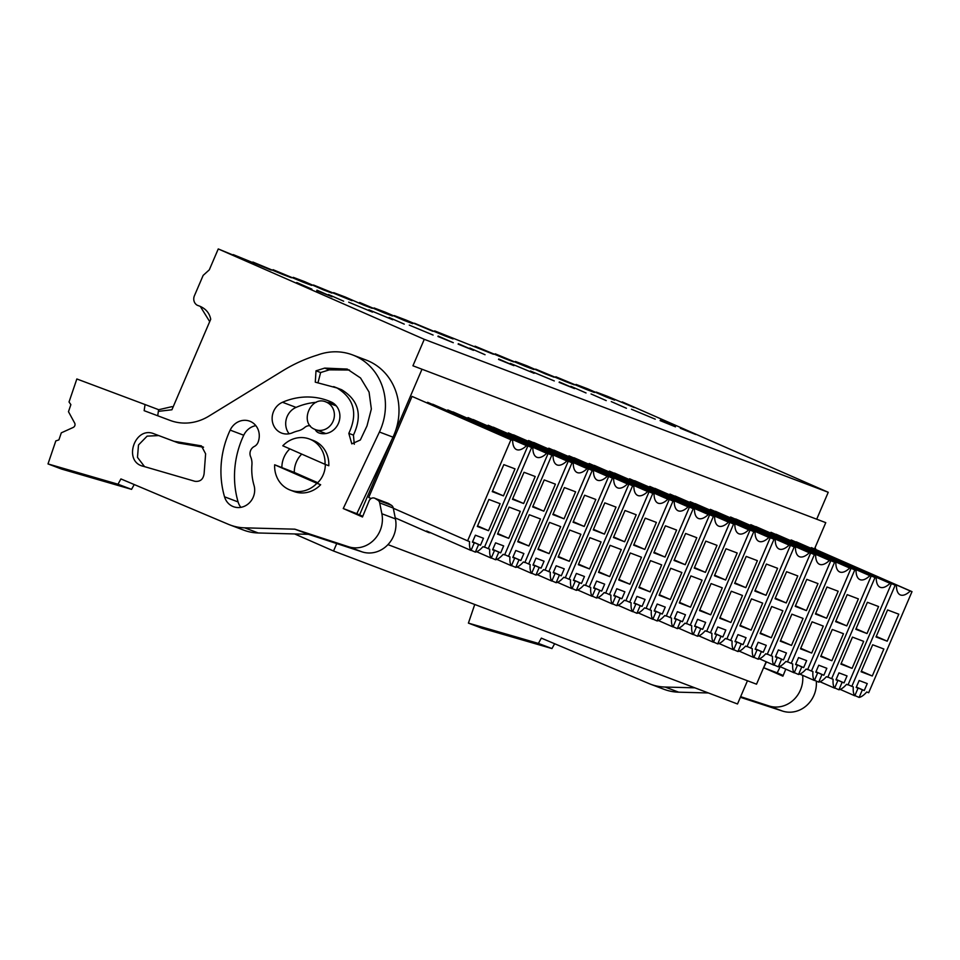 <?xml version="1.0" encoding="UTF-8"?>
<svg xmlns="http://www.w3.org/2000/svg" width="960" height="960" viewBox="0 0 960 960"><rect width="100%" height="100%" fill="white"/><g stroke="black" fill="none" stroke-linecap="round" stroke-linejoin="round"><path stroke-width="1.44" d="M488.52 530.688L477.324 526.452L488.904 499.452L500.1 503.688L488.52 530.688L477.576 525.888M471.024 550.464L474.276 542.868L472.404 542.16L475.392 535.2L483.468 538.26L480.48 545.22L478.608 544.512L475.344 552.12A22.428 9.12 113.7 0 0 482.976 546.66L484.452 547.224L527.772 446.16L526.5 445.68A26.568 10.812 113.7 0 1 516.54 449.58A26.568 10.812 113.7 0 1 512.652 440.436L510.924 439.776L467.604 540.84L469.572 541.584A22.428 9.12 113.7 0 0 471.024 550.464L426.648 531A22.428 9.12 -66.3 0 0 428.364 532.428A22.428 9.12 -66.3 0 0 430.572 532.716M503.448 495.876L492.252 491.64L503.832 464.628L515.016 468.864L503.448 495.876L492.492 491.076M478.608 544.512L472.536 541.848M480.48 545.22L472.584 541.752M474.276 542.868L472.452 542.064M475.344 552.12L471.12 550.26M233.064 255.06L251.64 262.68L218.256 248.94L209.304 269.832L203.148 275.4L194.424 295.752A7.572 6.924 -69.3 0 0 197.472 305.352C204.948 307.764 209.364 312.396 210.708 319.26L171.912 409.776L158.364 411.36M296.748 282.504L311.916 289.164L296.556 282.948M371.088 498.504L368.712 497.46L412.032 396.396L510.924 439.776M393.312 508.248L467.604 540.84M427.008 402.852A26.568 10.812 113.7 0 0 427.608 402.288L527.772 446.16M427.608 402.288L526.5 445.68M412.032 396.396L512.652 440.436M218.256 248.94L424.272 339.324L412.932 365.784L825.768 522.648L412.932 365.784M294.648 533.94L333.54 551.004L336.732 543.576M359.568 514.884L391.92 439.404M395.424 431.232L421.8 369.672M233.256 254.616L271.26 270.12L252.876 262.044L282.804 274.488L291.456 277.764L273.072 269.7L303 282.132L311.664 285.408L293.28 277.344L304.812 281.712L323.196 289.788L331.86 293.064L313.476 285L352.056 300.708L333.672 292.644L345.216 297.012L363.6 305.076L372.252 308.352L359.64 302.472L383.796 312.732L392.448 316.008L374.064 307.944L385.608 312.312L403.992 320.376L412.644 323.652L394.26 315.588L405.804 319.956L432.852 331.296L414.468 323.232L444.384 335.676L453.048 338.952L434.664 330.888L493.44 354.252L475.056 346.176L504.984 358.62L513.636 361.896L495.252 353.832L525.18 366.264L533.844 369.54L515.46 361.476L526.992 365.844L545.376 373.92L554.04 377.196L535.656 369.132L565.584 381.564L574.236 384.84L555.852 376.776L585.78 389.208L594.432 392.484L576.048 384.42L587.592 388.8L605.976 396.864L614.628 400.14L596.244 392.076L607.212 396.228L634.248 407.568L622.212 401.904L828.24 492.288L816.9 518.748M424.272 339.324L828.24 492.288M404.256 324.132L389.076 317.472L404.256 324.132M392.712 319.764L368.88 309.828L392.712 319.764M348.684 302.172L372.516 312.108L348.684 302.172M343.656 301.188L328.488 294.528L343.656 301.188M316.944 290.16L332.112 296.808L316.752 290.592M458.328 343.692L473.508 350.352L458.136 344.136M409.272 325.116L433.104 335.052L409.272 325.116M438.132 336.048L453.3 342.708L437.94 336.48M586.032 392.964L570.864 386.304L586.032 392.964M559.32 381.936L574.5 388.596L559.128 382.368M530.46 371.004L554.292 380.94L530.46 371.004M534.096 373.296L510.264 363.36L534.096 373.296M498.72 358.992L513.9 365.652L498.54 359.424M485.04 354.72L469.872 348.06L485.04 354.72M626.436 408.264L611.256 401.604L626.436 408.264M660.312 420.18L675.48 426.84L660.12 420.612M655.284 419.184L631.452 409.248L655.284 419.184M606.24 400.608L591.06 393.96L606.24 400.608M680.508 427.824L695.688 434.484L680.316 428.268M387.936 544.62L756.528 684.192L766.152 661.752M825.768 522.648L814.524 548.892M810.768 548.172A26.568 10.812 113.7 0 0 811.38 547.608L912 591.648L868.68 692.724L866.724 691.98A22.428 9.12 113.7 0 1 859.116 697.428L862.38 689.832L864.252 690.54L867.24 683.58L859.152 680.52L856.176 687.48L858.048 688.188L854.784 695.796L840.204 689.4M796.176 542.076L896.424 585.756A26.568 10.812 113.7 0 0 900.3 594.9A26.568 10.812 113.7 0 0 910.272 591L912 591.648M797.244 542.244L796.284 541.836M797.388 542.316L896.424 585.756M734.832 524.568L634.68 480.708L734.832 524.568A26.568 10.812 113.7 0 0 738.72 533.712A26.568 10.812 113.7 0 0 748.68 529.812L649.788 486.42L748.68 529.812M649.188 486.984A26.568 10.812 113.7 0 0 649.788 486.42M755.028 532.212L654.888 488.352L755.028 532.212A26.568 10.812 113.7 0 0 758.916 541.356A26.568 10.812 113.7 0 0 768.876 537.456L669.984 494.076L768.876 537.456M669.384 494.64A26.568 10.812 113.7 0 0 669.984 494.076M694.44 509.268L594.288 465.408L694.44 509.268A26.568 10.812 113.7 0 0 698.316 518.412A26.568 10.812 113.7 0 0 708.288 514.512L609.396 471.132L708.288 514.512M608.784 471.696A26.568 10.812 113.7 0 0 609.396 471.132M714.636 516.912L614.484 473.052L714.636 516.912A26.568 10.812 113.7 0 0 718.512 526.056A26.568 10.812 113.7 0 0 728.484 522.156L629.592 478.776L728.484 522.156M628.98 479.34A26.568 10.812 113.7 0 0 629.592 478.776M715.392 511.488L815.628 555.156A26.568 10.812 113.7 0 0 819.504 564.3A26.568 10.812 113.7 0 0 829.476 560.4L730.584 517.02L829.476 560.4M729.972 517.584A26.568 10.812 113.7 0 0 730.584 517.02M835.824 562.812L735.672 518.94L835.824 562.812A26.568 10.812 113.7 0 0 839.712 571.956A26.568 10.812 113.7 0 0 849.672 568.056L750.78 524.664L849.672 568.056M750.18 525.228A26.568 10.812 113.7 0 0 750.78 524.664M775.236 539.868L675.084 495.996L775.236 539.868A26.568 10.812 113.7 0 0 779.112 549.012A26.568 10.812 113.7 0 0 789.072 545.1L690.192 501.72L789.072 545.1M689.58 502.284A26.568 10.812 113.7 0 0 690.192 501.72M795.432 547.512L695.28 503.652L795.432 547.512A26.568 10.812 113.7 0 0 799.308 556.656A26.568 10.812 113.7 0 0 809.28 552.756L710.388 509.364L809.28 552.756M709.776 509.928A26.568 10.812 113.7 0 0 710.388 509.364M573.252 463.38L473.1 419.52L573.252 463.38A26.568 10.812 113.7 0 0 577.128 472.524A26.568 10.812 113.7 0 0 587.1 468.624L488.208 425.232L587.1 468.624M487.596 425.796A26.568 10.812 113.7 0 0 488.208 425.232M493.212 427.356L593.448 471.024A26.568 10.812 113.7 0 0 597.324 480.168A26.568 10.812 113.7 0 0 607.296 476.268L508.404 432.888L607.296 476.268M507.792 433.452A26.568 10.812 113.7 0 0 508.404 432.888M532.848 448.08L432.708 404.22L532.848 448.08A26.568 10.812 113.7 0 0 536.736 457.224A26.568 10.812 113.7 0 0 546.696 453.324L447.804 409.944L546.696 453.324M447.204 410.508A26.568 10.812 113.7 0 0 447.804 409.944M553.056 455.736L452.904 411.864L553.056 455.736A26.568 10.812 113.7 0 0 556.932 464.88A26.568 10.812 113.7 0 0 566.892 460.968L468.012 417.588L566.892 460.968M467.4 418.152A26.568 10.812 113.7 0 0 468.012 417.588M553.8 450.3L654.048 493.968A26.568 10.812 113.7 0 0 657.924 503.112A26.568 10.812 113.7 0 0 667.884 499.212L569.004 455.832L667.884 499.212M568.392 456.396A26.568 10.812 113.7 0 0 569.004 455.832M674.244 501.624L574.092 457.764L674.244 501.624A26.568 10.812 113.7 0 0 678.12 510.768A26.568 10.812 113.7 0 0 688.08 506.868L589.2 463.476L688.08 506.868M588.588 464.04A26.568 10.812 113.7 0 0 589.2 463.476M613.644 478.68L513.492 434.808L613.644 478.68A26.568 10.812 113.7 0 0 617.532 487.824A26.568 10.812 113.7 0 0 627.492 483.924L528.6 440.532L627.492 483.924M527.988 441.096A26.568 10.812 113.7 0 0 528.6 440.532M633.84 486.324L533.7 442.464L633.84 486.324A26.568 10.812 113.7 0 0 637.728 495.468A26.568 10.812 113.7 0 0 647.688 491.568L548.796 448.176L647.688 491.568M548.196 448.752A26.568 10.812 113.7 0 0 548.796 448.176M790.572 540.528A26.568 10.812 113.7 0 0 791.184 539.964L891.336 583.824L848.016 684.9L846.54 684.336A22.428 9.12 113.7 0 1 838.92 689.784L842.172 682.176L836.112 679.512M775.98 534.432L876.228 578.1A26.568 10.812 113.7 0 0 880.104 587.244A26.568 10.812 113.7 0 0 890.064 583.344L891.336 583.824M770.376 532.884A26.568 10.812 113.7 0 0 770.976 532.308L871.14 576.18L827.82 677.244L826.344 676.692A22.428 9.12 113.7 0 1 818.724 682.14L821.976 674.532L815.916 671.868M755.784 526.788L856.02 570.456A26.568 10.812 113.7 0 0 859.908 579.6A26.568 10.812 113.7 0 0 869.868 575.7L871.14 576.18M856.02 570.456L755.88 526.596M333.54 551.004L737.508 703.98L747.456 680.76M887.208 641.196L876.012 636.96L887.592 609.948L898.788 614.184L887.208 641.196L876.264 636.396M848.1 684.708L851.832 686.34L895.176 585.216M851.832 686.34L853.308 686.904A22.428 9.12 113.7 0 0 854.784 695.796M872.28 676.008L883.86 649.008L872.676 644.772L861.096 671.772L872.28 676.008L861.336 671.208M864.252 690.54L856.344 687.072M862.38 689.832L856.308 687.168M859.116 697.428L854.892 695.568M858.048 688.188L856.212 687.384M811.38 547.608L910.272 591M491.316 557.904L495.552 559.764A22.428 9.12 113.7 0 0 503.172 554.316L504.648 554.868L547.968 453.804M484.536 547.032L488.268 548.664L531.588 447.6M488.268 548.664L489.768 549.24A22.428 9.12 113.7 0 0 491.22 558.108L476.652 551.724M495.552 559.764L498.804 552.156L500.688 552.864L503.664 545.904L495.588 542.844L492.6 549.804L494.484 550.524L492.648 549.708M494.484 550.524L491.22 558.108M500.688 552.864L492.78 549.396M498.804 552.156L492.744 549.492M523.644 503.52L512.448 499.284L524.028 472.284L535.212 476.52L523.644 503.52L512.688 498.72M508.716 538.344L520.296 511.332L509.1 507.096L497.532 534.108L508.716 538.344L497.772 533.532M511.512 565.56L515.748 567.408A22.428 9.12 113.7 0 0 523.368 561.96L524.844 562.524L568.164 461.448M504.732 554.676L508.464 556.32L551.784 455.244M508.464 556.32L509.964 556.884A22.428 9.12 113.7 0 0 511.428 565.764L496.848 559.368M515.748 567.408L519.012 559.8L520.884 560.52L523.872 553.548L515.784 550.488L512.808 557.46L514.68 558.168L512.844 557.364M514.68 558.168L511.428 565.764M520.884 560.52L512.976 557.052M519.012 559.8L512.94 557.148M543.84 511.176L532.644 506.94L544.224 479.928L555.42 484.164L543.84 511.176L532.896 506.364M528.912 545.988L540.492 518.976L529.296 514.74L517.728 541.752L528.912 545.988L517.968 541.188M531.708 573.204L535.944 575.064A22.428 9.12 113.7 0 0 543.564 569.616L545.052 570.168L588.36 469.104M524.928 562.332L528.66 563.964L571.98 462.9M528.66 563.964L530.16 564.528A22.428 9.12 113.7 0 0 531.624 573.408L517.044 567.012M535.944 575.064L539.208 567.456L541.08 568.164L544.068 561.204L535.98 558.144L533.004 565.104L534.876 565.812L533.04 565.008M534.876 565.812L531.624 573.408M541.08 568.164L533.172 564.696M539.208 567.456L533.136 564.792M564.036 518.82L552.84 514.584L564.42 487.572L575.616 491.808L564.036 518.82L553.092 514.02M549.12 553.632L560.688 526.632L549.504 522.396L537.924 549.396L549.12 553.632L538.164 548.832M551.904 580.848L556.14 582.708A22.428 9.12 113.7 0 0 563.76 577.26L565.248 577.824L608.568 476.748M493.284 427.164L593.448 471.024M545.124 569.976L548.856 571.62L592.176 470.544M548.856 571.62L550.356 572.184A22.428 9.12 113.7 0 0 551.82 581.052L537.252 574.668M556.14 582.708L559.404 575.1L561.276 575.808L564.264 568.848L556.188 565.788L553.2 572.748L555.072 573.468L553.236 572.664M555.072 573.468L551.82 581.052M561.276 575.808L553.38 572.34M559.404 575.1L553.332 572.436M584.232 526.464L573.048 522.228L584.616 495.228L595.812 499.464L584.232 526.464L573.288 521.664M569.316 561.288L580.884 534.276L569.7 530.04L558.12 557.052L569.316 561.288L558.36 556.488M572.112 588.504L576.336 590.352A22.428 9.12 113.7 0 0 583.968 584.904L585.444 585.468L628.764 484.404M565.332 577.62L569.064 579.264L612.372 478.2M569.064 579.264L570.564 579.828A22.428 9.12 113.7 0 0 572.016 588.708L557.448 582.312M576.336 590.352L579.6 582.756L581.472 583.464L584.46 576.492L576.384 573.444L573.396 580.404L575.268 581.112L573.432 580.308M575.268 581.112L572.016 588.708M581.472 583.464L573.576 579.996M579.6 582.756L573.528 580.092M604.428 534.12L593.244 529.884L604.812 502.872L616.008 507.108L604.428 534.12L593.484 529.308M589.512 568.932L601.092 541.932L589.896 537.684L578.316 564.696L589.512 568.932L578.568 564.132M592.308 596.148L596.544 598.008A22.428 9.12 113.7 0 0 604.164 592.56L605.64 593.112L648.96 492.048M585.528 585.276L589.26 586.908L632.58 485.844M589.26 586.908L590.76 587.484A22.428 9.12 113.7 0 0 592.212 596.352L577.644 589.956M596.544 598.008L599.796 590.4L601.68 591.108L604.656 584.148L596.58 581.088L593.592 588.048L595.476 588.756L593.64 587.952M595.476 588.756L592.212 596.352M601.68 591.108L593.772 587.64M599.796 590.4L593.724 587.736M624.636 541.764L613.44 537.528L625.02 510.516L636.204 514.764L624.636 541.764L613.68 536.964M609.708 576.588L621.288 549.576L610.092 545.34L598.524 572.34L609.708 576.588L598.764 571.776M612.504 603.792L616.74 605.652A22.428 9.12 113.7 0 0 624.36 600.204L625.836 600.768L669.156 499.692M553.884 450.108L654.048 493.968M605.724 592.92L609.456 594.564L652.776 493.488M609.456 594.564L610.956 595.128A22.428 9.12 113.7 0 0 612.42 604.008L597.84 597.612M616.74 605.652L619.992 598.044L621.876 598.752L624.852 591.792L616.776 588.732L613.788 595.704L615.672 596.412L613.836 595.608M615.672 596.412L612.42 604.008M621.876 598.752L613.968 595.284M619.992 598.044L613.932 595.38M644.832 549.42L633.636 545.172L645.216 518.172L656.4 522.408L644.832 549.42L633.876 544.608M629.904 584.232L641.484 557.22L630.288 552.984L618.72 579.996L629.904 584.232L618.96 579.432M632.7 611.448L636.936 613.308A22.428 9.12 113.7 0 0 644.556 607.848L646.032 608.412L689.352 507.348M625.92 600.576L629.652 602.208L672.972 501.144M629.652 602.208L631.152 602.772A22.428 9.12 113.7 0 0 632.616 611.652L618.036 605.256M636.936 613.308L640.2 605.7L642.072 606.408L645.06 599.448L636.972 596.388L633.996 603.348L635.868 604.056L634.032 603.252M635.868 604.056L632.616 611.652M642.072 606.408L634.164 602.94M640.2 605.7L634.128 603.036M665.028 557.064L653.832 552.828L665.412 525.816L676.608 530.052L665.028 557.064L654.084 552.264M650.1 591.876L661.68 564.876L650.484 560.64L638.916 587.64L650.1 591.876L639.156 587.076M652.896 619.092L657.132 620.952A22.428 9.12 113.7 0 0 664.752 615.504L666.24 616.056L709.548 514.992M646.116 608.22L649.848 609.852L693.168 508.788M649.848 609.852L651.348 610.428A22.428 9.12 113.7 0 0 652.812 619.296L638.232 612.9M657.132 620.952L660.396 613.344L662.268 614.052L665.256 607.092L657.18 604.032L654.192 610.992L656.064 611.7L654.228 610.896M656.064 611.7L652.812 619.296M662.268 614.052L654.36 610.584M660.396 613.344L654.324 610.68M685.224 564.708L674.04 560.472L685.608 533.472L696.804 537.708L685.224 564.708L674.28 559.908M670.308 599.532L681.876 572.52L670.692 568.284L659.112 595.284L670.308 599.532L659.352 594.72M673.092 626.748L677.328 628.596A22.428 9.12 113.7 0 0 684.96 623.148L686.436 623.712L729.756 522.636M666.324 615.864L670.044 617.508L713.364 516.432M670.044 617.508L671.544 618.072A22.428 9.12 113.7 0 0 673.008 626.952L658.44 620.556M677.328 628.596L680.592 620.988L682.464 621.708L685.452 614.736L677.376 611.676L674.388 618.648L676.26 619.356L674.424 618.552M676.26 619.356L673.008 626.952M682.464 621.708L674.568 618.24M680.592 620.988L674.52 618.324M705.42 572.364L694.236 568.116L705.804 541.116L717 545.352L705.42 572.364L694.476 567.552M690.504 607.176L702.072 580.164L690.888 575.928L679.308 602.94L690.504 607.176L679.548 602.376M693.3 634.392L697.524 636.252A22.428 9.12 113.7 0 0 705.156 630.792L706.632 631.356L749.952 530.292M686.52 623.52L690.252 625.152L733.56 524.088M690.252 625.152L691.752 625.716A22.428 9.12 113.7 0 0 693.204 634.596L678.636 628.2M697.524 636.252L700.788 628.644L702.66 629.352L705.648 622.392L697.572 619.332L694.584 626.292L696.456 627L694.632 626.196M696.456 627L693.204 634.596M702.66 629.352L694.764 625.884M700.788 628.644L694.716 625.98M725.628 580.008L714.432 575.772L726.012 548.76L737.196 552.996L725.628 580.008L714.672 575.208M710.7 614.82L722.28 587.82L711.084 583.584L699.504 610.584L710.7 614.82L699.756 610.02M713.496 642.036L717.732 643.896A22.428 9.12 113.7 0 0 725.352 638.448L726.828 639L770.148 537.936M706.716 631.164L710.448 632.796L753.768 531.732M710.448 632.796L711.948 633.372A22.428 9.12 113.7 0 0 713.4 642.24L698.832 635.856M717.732 643.896L720.984 636.288L722.868 636.996L725.844 630.036L717.768 626.976L714.78 633.936L716.664 634.656L714.828 633.84M716.664 634.656L713.4 642.24M722.868 636.996L714.96 633.528M720.984 636.288L714.924 633.624M745.824 587.652L734.628 583.416L746.208 556.416L757.392 560.652L745.824 587.652L734.868 582.852M730.896 622.476L742.476 595.464L731.28 591.228L719.712 618.24L730.896 622.476L719.952 617.664M733.692 649.692L737.928 651.54A22.428 9.12 113.7 0 0 745.548 646.092L747.024 646.656L790.344 545.58M726.912 638.808L730.644 640.452L773.964 539.376M730.644 640.452L732.144 641.016A22.428 9.12 113.7 0 0 733.608 649.896L719.028 643.5M737.928 651.54L741.192 643.932L743.064 644.652L746.052 637.68L737.964 634.62L734.988 641.592L736.86 642.3L735.024 641.496M736.86 642.3L733.608 649.896M743.064 644.652L735.156 641.184M741.192 643.932L735.12 641.28M766.02 595.308L754.824 591.072L766.404 564.06L777.6 568.296L766.02 595.308L755.076 590.496M751.092 630.12L762.672 603.12L751.476 598.872L739.908 625.884L751.092 630.12L740.148 625.32M753.888 657.336L758.124 659.196A22.428 9.12 113.7 0 0 765.744 653.748L767.232 654.3L810.54 553.236M747.108 646.464L750.84 648.096L794.16 547.032M750.84 648.096L752.34 648.672A22.428 9.12 113.7 0 0 753.804 657.54L739.224 651.144M758.124 659.196L761.388 651.588L763.26 652.296L766.248 645.336L758.16 642.276L755.184 649.236L757.056 649.944L755.22 649.14M757.056 649.944L753.804 657.54M763.26 652.296L755.352 648.828M761.388 651.588L755.316 648.924M786.216 602.952L775.032 598.716L786.6 571.704L797.796 575.94L786.216 602.952L775.272 598.152M771.3 637.764L782.868 610.764L771.684 606.528L760.104 633.528L771.3 637.764L760.344 632.964M774.084 664.98L778.32 666.84A22.428 9.12 113.7 0 0 785.94 661.392L787.428 661.956L830.748 560.88M715.464 511.296L815.628 555.156M767.304 654.108L771.036 655.752L814.356 554.676M771.036 655.752L772.536 656.316A22.428 9.12 113.7 0 0 774 665.184L759.432 658.8M778.32 666.84L781.584 659.232L783.456 659.94L786.444 652.98L778.368 649.92L775.38 656.88L777.252 657.6L775.416 656.796M777.252 657.6L774 665.184M783.456 659.94L775.56 656.472M781.584 659.232L775.512 656.568M806.412 610.596L795.228 606.36L806.796 579.36L817.992 583.596L806.412 610.596L795.468 605.796M791.496 645.42L803.064 618.408L791.88 614.172L780.3 641.184L791.496 645.42L780.54 640.62M794.292 672.636L798.516 674.496A22.428 9.12 113.7 0 0 806.148 669.036L807.624 669.6L850.944 568.536M787.512 661.764L791.244 663.396L834.552 562.332M791.244 663.396L792.744 663.96A22.428 9.12 113.7 0 0 794.196 672.84L779.628 666.444M798.516 674.496L801.78 666.888L803.652 667.596L806.64 660.624L798.564 657.576L795.576 664.536L797.448 665.244L795.624 664.44M797.448 665.244L794.196 672.84M803.652 667.596L795.756 664.128M801.78 666.888L795.708 664.224M826.608 618.252L815.424 614.016L826.992 587.004L838.188 591.24L826.608 618.252L815.664 613.452M811.692 653.064L823.272 626.064L812.076 621.816L800.496 648.828L811.692 653.064L800.748 648.264M770.976 532.308L869.868 575.7M807.708 669.408L811.44 671.04L854.76 569.976M811.44 671.04L812.94 671.616A22.428 9.12 113.7 0 0 814.392 680.484L799.824 674.088M814.488 680.28L818.724 682.14M821.976 674.532L823.86 675.24L826.836 668.28L818.76 665.22L815.772 672.18L817.656 672.888L815.82 672.084M817.656 672.888L814.392 680.484M823.86 675.24L815.952 671.772M846.816 625.896L835.62 621.66L847.2 594.648L858.384 598.896L846.816 625.896L835.86 621.096M831.888 660.72L843.468 633.708L832.272 629.472L820.704 656.472L831.888 660.72L820.944 655.908M791.184 539.964L890.064 583.344M776.064 534.24L876.228 578.1M827.904 677.052L831.636 678.696L874.956 577.62M831.636 678.696L833.136 679.26A22.428 9.12 113.7 0 0 834.6 688.14L820.02 681.744M834.684 687.924L838.92 689.784M842.172 682.176L844.056 682.884L847.032 675.924L838.956 672.864L835.968 679.836L837.852 680.544L836.016 679.74M837.852 680.544L834.6 688.14M844.056 682.884L836.148 679.428M867.012 633.552L855.816 629.304L867.396 602.304L878.58 606.54L867.012 633.552L856.056 628.74M852.084 668.364L863.664 641.352L852.468 637.116L840.9 664.128L852.084 668.364L841.14 663.564M326.556 402.228C310.968 394.404 298.62 423.228 314.916 429.384A14.772 13.5 -69.3 0 0 315.504 429.624A14.772 13.5 -69.3 0 0 333.228 420.912A14.772 13.5 -69.3 0 0 326.556 402.228L336.312 405.912M301.728 454.104A23.484 21.456 -69.3 0 0 294.624 467.976A23.484 21.456 -69.3 0 0 294.288 472.416L274.656 464.784A27.276 24.912 -69.3 0 0 289.104 489.624A27.276 24.912 -69.3 0 0 290.184 490.068A27.276 24.912 -69.3 0 0 316.896 483.312L274.656 464.784M317.712 482.7L294.288 472.416M316.896 483.312L320.652 484.728L317.184 483.204A23.484 21.456 -69.3 0 0 322.98 475.212A23.484 21.456 -69.3 0 0 325.32 464.436M290.184 490.068L293.94 491.484A27.276 24.912 -69.3 0 0 320.652 484.728M325.032 464.328L328.788 465.744A27.276 24.912 -69.3 0 0 314.34 440.904A27.276 24.912 -69.3 0 0 313.26 440.46L309.504 439.044A27.276 24.912 -69.3 0 0 282.792 445.788L325.032 464.328A27.276 24.912 -69.3 0 0 310.596 439.488A27.276 24.912 -69.3 0 0 309.504 439.044M117.996 484.224L120.924 478.932L228.528 524.364A53.04 48.444 -69.3 0 0 230.076 524.976A53.04 48.444 -69.3 0 0 244.716 527.844L294.864 529.176L348.504 546.732A27.276 24.912 -69.3 0 0 373.692 540.192A27.276 24.912 -69.3 0 0 381.864 513.744L379.704 502.896A4.548 4.152 -69.3 0 0 377.892 500.172L375.252 498.504A4.548 4.152 -69.3 0 0 369.12 500.82L362.496 516.984L343.248 508.536L379.428 432.012A57.588 52.596 -69.3 0 0 352.584 354.924A57.588 52.596 -69.3 0 0 317.652 354.996A159.12 145.332 -69.3 0 0 282.744 370.788L208.836 416.16A50.016 45.672 -69.3 0 1 170.088 420.408L144.144 410.676L145.056 404.544L76.848 378.972L69.036 401.976L70.872 404.64L68.472 411.684L74.676 423.084A3.036 2.772 -69.3 0 1 73.188 427.452L61.296 432.84L58.908 439.884L55.812 440.916L48 463.92L61.56 469.056L131.556 489.36L117.996 484.224L48 463.92M289.848 448.884A23.484 21.456 -69.3 0 0 284.22 456.744A23.484 21.456 -69.3 0 0 281.88 467.724M258.12 442.152A16.668 15.228 -69.3 0 0 249.768 421.2A16.668 15.228 -69.3 0 0 230.172 430.104A89.4 81.66 -69.3 0 0 224.532 496.812A16.668 15.228 -69.3 0 0 233.364 506.652A16.668 15.228 -69.3 0 0 249.468 502.764A16.668 15.228 -69.3 0 0 254.136 485.772A56.076 51.216 -69.3 0 1 251.928 464.736A16.668 15.228 -69.3 0 0 250.608 456.696A7.572 6.924 -69.3 0 1 254.316 446.46A7.572 6.924 -69.3 0 0 258.12 442.152M315.204 429.516A7.572 6.924 -69.3 0 0 318.816 432.9A7.572 6.924 -69.3 0 0 319.008 432.972A16.668 15.228 -69.3 0 0 338.676 422.76A16.668 15.228 -69.3 0 0 331.056 401.916A69.708 63.672 -69.3 0 0 328.284 400.776A69.708 63.672 -69.3 0 0 293.04 398.724A69.708 63.672 -69.3 0 0 282.504 402.264A16.668 15.228 -69.3 0 0 272.136 417.996A16.668 15.228 -69.3 0 0 281.64 433.092A16.668 15.228 -69.3 0 0 292.596 432.732A36.372 33.216 -69.3 0 1 298.092 430.884A16.668 15.228 -69.3 0 0 304.74 427.44A7.572 6.924 -69.3 0 1 310.188 425.748M143.076 466.26C122.7 461.4 134.868 425.556 154.092 433.836L173.952 441.276L201.408 445.872L205.62 453.816L204.12 473.52C203.328 479.304 200.256 481.896 194.904 481.296L141.996 465.9M360.336 439.992L351.792 443.856L348.816 433.368C358.044 413.556 354.12 398.436 337.02 387.984L315.288 382.164L316.008 370.8L324.732 368.1L347.196 369.072L360.528 377.964L369.06 392.064L371.352 408.996L366.996 425.904L360.336 439.992M157.704 415.764L158.616 409.68L145.056 404.544M134.22 484.548L131.556 489.36M230.076 524.976L243.636 530.112A53.04 48.444 -69.3 0 0 258.276 532.98L308.424 534.312L362.064 551.868A27.276 24.912 -69.3 0 0 387.252 545.328A27.276 24.912 -69.3 0 0 395.436 518.88L393.264 508.032A4.548 4.152 -69.3 0 0 391.452 505.308L388.812 503.64A4.548 4.152 -69.3 0 0 388.116 503.292L374.556 498.168M294.864 529.176L308.424 534.312M362.772 516.288L356.82 513.672L392.988 437.148A57.588 52.596 -69.3 0 0 366.144 360.06L352.584 354.924M343.248 508.536L356.82 513.672M255.84 425.652A16.668 15.228 -69.3 0 0 243.732 435.24A89.4 81.66 -69.3 0 0 238.092 501.948A16.668 15.228 -69.3 0 0 240.864 507.348M316.26 402.312A69.708 63.672 -69.3 0 0 306.6 403.86A69.708 63.672 -69.3 0 0 296.064 407.4A16.668 15.228 -69.3 0 0 289.14 433.776M333.816 403.512A69.708 63.672 -69.3 0 0 327.156 402.444M144.6 466.704L137.484 457.38L138.492 444.984L147.108 436.14L158.7 435.576L178.56 443.028L203.544 447.216M354.288 444.24L353.424 435.108C362.664 415.308 358.728 400.176 341.64 389.736L333.66 386.616M318.012 382.644L320.628 372.54L329.352 369.852L349.476 370.032M815.856 549.468A57.588 52.596 -69.3 0 0 815.1 547.536M783.192 675.48L777.228 672.864L780.156 666.672M740.376 697.284L782.472 711.06A27.276 24.912 -69.3 0 0 816.276 681.06M554.64 643.74L551.964 648.552L538.404 643.416L541.344 638.124L648.948 683.556A53.04 48.444 -69.3 0 0 650.484 684.18L664.044 689.316A53.04 48.444 -69.3 0 0 678.684 692.184L708.42 692.964M551.964 648.552L481.968 628.248L468.408 623.112L474.744 604.476M538.404 643.416L468.408 623.112M650.484 684.18A53.04 48.444 -69.3 0 0 665.124 687.048L694.86 687.828M740.64 696.672L768.912 705.924A27.276 24.912 -69.3 0 0 802.644 675.336M785.784 669.144L782.904 676.176L763.668 667.728L766.44 661.872M777.228 672.864L763.668 667.728M172.008 406.644L173.064 407.088L172.008 406.644L158.604 409.74M209.7 321.612L200.688 307.056M258.276 532.98L244.716 527.844M348.504 546.732L362.064 551.868M395.436 518.88L381.864 513.744M379.704 502.896L393.264 508.032M391.452 505.308L377.892 500.172M375.252 498.504L388.812 503.64M379.428 432.012L392.988 437.148M243.732 435.24L230.172 430.104M238.092 501.948L224.532 496.812M296.064 407.4L282.504 402.264M173.952 441.276L178.56 443.028M198.984 445.464L203.496 447.18M154.092 433.836L158.7 435.576M348.816 433.368L353.424 435.108M337.02 387.984L341.64 389.736M316.008 370.8L320.628 372.54M324.732 368.1L329.352 369.852M678.684 692.184L665.124 687.048M782.472 711.06L768.912 705.924M395.232 517.896L428.364 532.428M325.848 433.548L315.504 429.624"/></g></svg>

